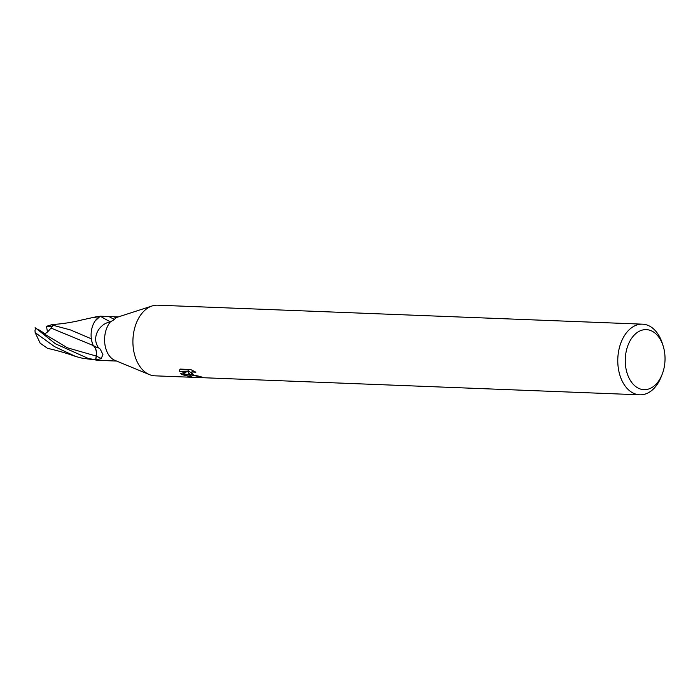 <?xml version="1.0" encoding="UTF-8"?>
<svg xmlns="http://www.w3.org/2000/svg" width="700" height="700" viewBox="0 0 700 700"><rect width="100%" height="100%" fill="white"/><g stroke="black" fill="none" stroke-linecap="round" stroke-linejoin="round"><path stroke-width="1.05" d="M636.834 387.336A30.048 19.871 -87.8 0 1 627.069 348.014A30.048 19.871 -87.8 0 1 653.45 331.957A30.048 19.871 -87.8 0 1 663.206 346.159A30.048 19.871 -87.8 0 1 662.095 374.5A30.048 19.871 -87.8 0 1 636.834 387.336M662.095 374.5L661.115 376.967A35.35 23.38 -87.8 0 1 639.791 394.817A35.35 23.38 -87.8 0 1 631.4 392.07A35.35 23.38 -87.8 0 1 618.468 352.065A35.35 23.38 -87.8 0 1 642.556 324.17A35.35 23.38 -87.8 0 1 650.947 326.918A35.35 23.38 -87.8 0 1 662.419 343.63L663.206 346.159M149.284 374.553L114.922 360.369A22.094 14.612 -87.8 0 1 113.102 359.415A22.094 14.612 -87.8 0 1 110.425 321.851C99.286 323.671 91.192 337.374 98.411 347.559L100.284 349.142L102.961 354.681L100.993 358.942M96.39 356.081A33.197 1.706 -148.2 0 0 101.614 358.584L95.769 359.861L96.39 356.081A9.502 6.282 92.2 0 0 93.257 345.555A18.953 12.539 -87.8 0 1 100.433 316.295A2.984 1.977 92.2 0 0 100.625 316.225L114.109 316.75L115.675 317.817A22.094 14.612 -87.8 0 1 116.602 317.467L151.97 306.023M115.675 317.817L114.503 319.471L110.425 321.851M639.791 394.817L154.919 375.83A35.35 23.38 -87.8 0 1 146.528 373.082A35.35 23.38 -87.8 0 1 133.604 333.078A35.35 23.38 -87.8 0 1 157.684 305.183L642.556 324.17M188.466 372.82L189.376 374.675L181.528 374.36L180.513 373.52L187.81 371.578L179.331 371.245L180.162 369.092L190.61 369.504L195.895 372.207L192.29 371.98L191.581 372.645L193.305 374.824L190.514 374.719L188.466 372.82L188.965 371.175L191.721 373.467M193.305 374.824A5.644 1.54 -163.3 0 0 193.69 375.025L200.384 376.539A35.35 23.38 92.2 0 0 202.808 377.361L190.864 374.911A9.292 2.529 16.7 0 1 190.514 374.719M181.825 374.561L189.49 374.859L192.308 377.204L181.825 374.561A12.792 3.482 16.7 0 1 181.528 374.36M190.864 374.911L193.69 375.025M191.581 372.645L192.579 370.422M179.34 371.236L179.83 369.582L188.309 369.915L187.81 371.578M182.499 373.039L186.357 374.553M187.294 374.771L189.709 375.183M98.306 360.229A18.953 12.539 -87.8 0 1 98.236 360.264A2.984 1.977 92.2 0 0 98.053 360.325L116.594 361.06M50.942 328.046L93.135 345.476C95.786 347.848 96.81 351.365 96.224 356.037L95.585 359.8L88.288 358.444L55.492 343.814L35.63 328.02A22.094 14.612 -87.8 0 0 35 330.61L35.157 332.614L54.547 346.623L75.74 356.51L82.241 358.207L98.446 360.351A22.094 14.612 -87.8 0 1 98.053 360.325L98 360.299M149.441 374.614A35.35 23.38 -87.8 0 1 146.528 373.082M109.48 316.846A23.957 1.234 -148.2 0 0 114.538 319.436M100.433 316.295A22.811 1.173 -148.2 0 0 110.442 321.842M93.257 345.555A24.045 1.242 -148.2 0 0 98.56 347.751A24.045 1.242 -148.2 0 0 98.411 347.559M98.053 360.325A22.094 14.612 -87.8 0 1 95.769 359.861A22.094 14.612 -87.8 0 1 95.585 359.8M94.456 317.485L100.231 316.207A22.094 14.612 -87.8 0 1 100.625 316.225M91.359 338.826L70.534 329.954L51.1 324.756L53.244 324.415C64.435 323.908 77.779 321.072 81.051 320.136L97.571 316.479M100.231 316.207L95.139 320.959M35.096 327.688L44.039 333.804C45.85 333.637 48.151 331.721 50.951 328.046L52.605 326.48L46.445 326.244L47.486 331.949M46.191 326.41L51.546 324.774M91.805 341.241L93.135 345.476M47.495 348.329L40.171 343.175L35.157 332.614M39.235 329.998L44.835 333.611M44.039 333.804L67.489 347.839L96.224 356.037M37.975 329.446L41.597 332.106M114.109 316.75L118.326 316.916M47.285 348.285C57.383 350.516 66.868 353.255 75.74 356.51"/></g></svg>
